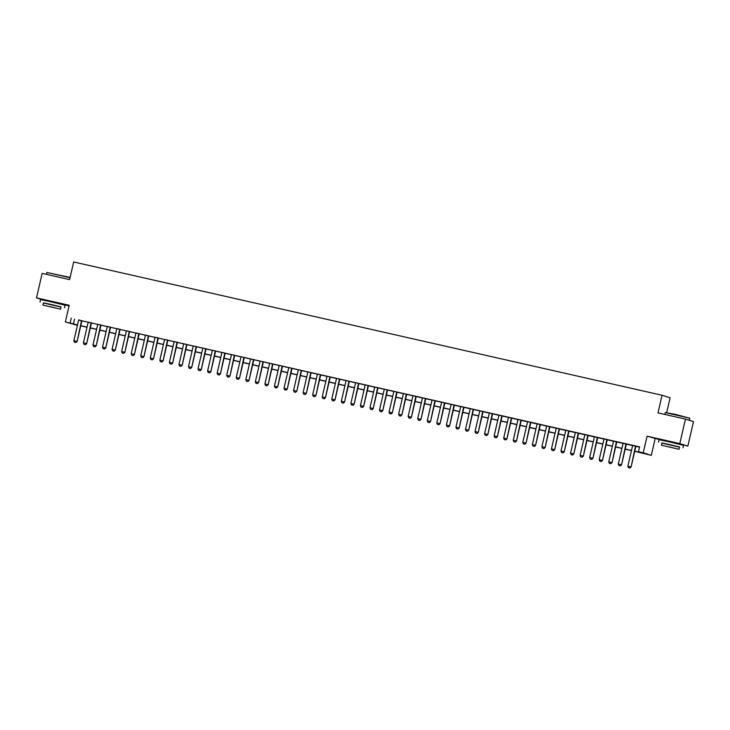 <?xml version="1.0" encoding="UTF-8"?>
<svg xmlns="http://www.w3.org/2000/svg" width="730" height="730" viewBox="0 0 730 730"><rect width="100%" height="100%" fill="white"/><g stroke="black" fill="none" stroke-linecap="round" stroke-linejoin="round"><path stroke-width="1.09" d="M59.586 303.552L46.264 300.477M678.051 443.648L664.729 440.573M77.407 325.352L65.371 321.93L77.499 324.959M59.614 303.415L69.058 305.943M666.709 412.496L670.113 397.777L662.064 395.259L73.684 261.979L69.615 279.608L42.157 273.385L36.5 297.867L44.174 300.276M662.064 395.259L657.995 412.888L685.452 419.111L693.5 421.63L687.842 446.112L679.803 443.594L647.09 436.184L643.239 452.837L651.288 455.356L634.726 451.322M647.09 436.184L660.96 440.026M678.088 443.512L687.842 446.112M655.129 438.703L651.288 455.356M685.452 419.111L679.803 443.594M81.915 320.707L78.648 319.968M91.469 322.879L88.202 322.14M101.023 325.042L97.756 324.302M110.568 327.204L107.31 326.465M120.121 329.367L116.855 328.628M129.675 331.529L126.409 330.79M139.229 333.692L135.963 332.953M148.774 335.855L145.516 335.116M158.328 338.017L155.061 337.278M167.882 340.18L164.615 339.441M177.436 342.352L174.169 341.613M186.98 344.514L183.723 343.775M196.534 346.677L193.268 345.938M206.088 348.84L202.821 348.101M215.642 351.002L212.375 350.263M225.187 353.165L221.929 352.426M234.741 355.327L231.474 354.588M244.295 357.49L241.028 356.751M253.848 359.662L250.582 358.923M263.393 361.825L260.135 361.085M272.947 363.987L269.68 363.248M282.501 366.15L279.234 365.411M292.055 368.312L288.788 367.573M301.599 370.475L298.342 369.736M311.153 372.638L307.887 371.899M320.707 374.8L317.44 374.061M330.261 376.963L326.994 376.224M339.806 379.135L336.548 378.395M349.36 381.297L346.093 380.558M358.914 383.46L355.647 382.721M368.468 385.623L365.201 384.883M378.012 387.785L374.755 387.046M387.566 389.948L384.299 389.209M397.12 392.11L393.853 391.371M406.674 394.273L403.407 393.534M416.219 396.445L412.961 395.706M425.773 398.607L422.506 397.868M435.326 400.77L432.06 400.031M444.88 402.933L441.613 402.193M454.425 405.095L451.167 404.356M463.979 407.258L460.712 406.519M473.533 409.421L470.266 408.681M483.087 411.583L479.82 410.844M492.631 413.746L489.374 413.007M502.185 415.918L498.918 415.178M511.739 418.08L508.472 417.341M521.293 420.243L518.026 419.504M530.838 422.405L527.58 421.666M540.392 424.568L537.125 423.829M549.945 426.731L546.679 425.991M559.499 428.893L556.233 428.154M569.044 431.056L565.786 430.317M578.598 433.228L575.331 432.488M588.152 435.39L584.885 434.651M597.706 437.553L594.439 436.814M607.25 439.715L603.993 438.976M616.804 441.878L613.538 441.139M626.358 444.041L623.091 443.302M634.753 451.195L641.725 452.773L638.467 451.751L639.599 446.86L78.63 320.068M81.897 320.808L88.184 322.231M91.442 322.97L97.729 324.394M100.996 325.133L107.283 326.556M110.549 327.296L116.836 328.719M120.103 329.458L126.39 330.882M129.648 331.621L135.935 333.044M139.202 333.783L145.489 335.216M148.756 335.955L155.043 337.379M158.31 338.118L164.597 339.541M167.854 340.28L174.142 341.704M177.408 342.443L183.695 343.866M186.962 344.606L193.249 346.029M196.516 346.768L202.803 348.192M206.061 348.931L212.348 350.354M215.615 351.094L221.902 352.517M225.168 353.256L231.456 354.689M234.722 355.428L241.01 356.851M244.267 357.59L250.554 359.014M253.821 359.753L260.108 361.177M263.375 361.916L269.662 363.339M272.929 364.078L279.216 365.502M282.474 366.241L288.761 367.665M292.027 368.404L298.315 369.827M301.581 370.566L307.868 371.999M311.135 372.738L317.422 374.161M320.68 374.901L326.976 376.324M330.234 377.063L336.521 378.487M339.788 379.226L346.075 380.649M349.341 381.388L355.629 382.812M358.886 383.551L365.183 384.975M368.44 385.714L374.727 387.137M377.994 387.876L384.281 389.3M387.548 390.039L393.835 391.472M397.102 392.211L403.389 393.634M406.647 394.373L412.934 395.797M416.2 396.536L422.488 397.959M425.754 398.699L432.041 400.122M435.308 400.861L441.595 402.285M444.853 403.024L451.14 404.447M454.407 405.187L460.694 406.61M463.961 407.349L470.248 408.773M473.514 409.521L479.802 410.944M483.059 411.684L489.346 413.107M492.613 413.846L498.9 415.27M502.167 416.009L508.454 417.432M511.721 418.171L518.008 419.595M521.266 420.334L527.553 421.757M530.82 422.497L537.107 423.92M540.373 424.659L546.661 426.083M549.927 426.822L556.214 428.255M559.472 428.994L565.759 430.417M569.026 431.156L575.313 432.58M578.58 433.319L584.867 434.742M588.134 435.481L594.421 436.905M597.678 437.644L603.966 439.068M607.232 439.807L613.519 441.23M616.786 441.969L623.073 443.393M626.34 444.132L632.627 445.555M635.885 446.304L639.535 447.125M635.912 446.203L632.645 445.464M65.371 321.93L69.213 305.286L36.5 297.867M71.275 318.116L70.144 323.016M638.467 451.751L643.239 452.837M77.471 325.087L74.934 324.512L77.426 325.297M631.459 450.583L625.172 449.16M621.914 448.421L615.627 446.997M612.361 446.258L606.073 444.835M602.807 444.096L596.519 442.663M593.253 441.924L586.966 440.5M583.708 439.761L577.421 438.338M574.154 437.599L567.867 436.175M564.6 435.436L558.313 434.012M555.046 433.273L548.759 431.85M545.502 431.111L539.214 429.687M535.948 428.948L529.661 427.524M526.394 426.785L520.107 425.362M516.84 424.614L510.553 423.19M507.295 422.451L501.008 421.027M497.741 420.288L491.454 418.865M488.188 418.126L481.9 416.702M478.634 415.963L472.346 414.54M469.089 413.8L462.802 412.377M459.535 411.638L453.248 410.214M449.981 409.475L443.694 408.052M440.427 407.313L434.14 405.88M430.882 405.141L424.595 403.717M421.329 402.978L415.041 401.555M411.775 400.816L405.488 399.392M402.221 398.653L395.934 397.229M392.676 396.49L386.389 395.067M383.122 394.328L376.835 392.904M373.568 392.165L367.281 390.742M364.014 390.002L357.727 388.579M354.47 387.831L348.183 386.407M344.916 385.668L338.629 384.245M335.362 383.505L329.075 382.082M325.808 381.343L319.521 379.919M316.263 379.18L309.976 377.757M306.709 377.018L300.422 375.594M297.156 374.855L290.868 373.431M287.602 372.692L281.315 371.269M278.057 370.53L271.77 369.097M268.503 368.358L262.216 366.935M258.949 366.195L252.662 364.772M249.395 364.033L243.108 362.609M239.851 361.87L233.564 360.447M230.297 359.707L224.01 358.284M220.743 357.545L214.456 356.121M211.189 355.382L204.902 353.959M201.644 353.22L195.357 351.796M192.09 351.048L185.803 349.624M182.536 348.885L176.249 347.462M172.983 346.723L166.696 345.299M163.438 344.56L157.151 343.137M153.884 342.397L147.597 340.974M144.33 340.235L138.043 338.811M134.776 338.072L128.489 336.649M125.232 335.909L118.944 334.486M115.678 333.747L109.39 332.314M106.124 331.575L99.837 330.152M96.57 329.412L90.283 327.989M87.025 327.25L80.738 325.826M80.765 325.699L87.053 327.122M90.319 327.87L96.606 329.294M99.864 330.033L106.151 331.457M109.418 332.196L115.705 333.619M118.972 334.358L125.259 335.782M128.526 336.521L134.813 337.944M138.07 338.684L144.357 340.107M147.624 340.846L153.911 342.27M157.178 343.009L163.465 344.432M166.732 345.171L173.019 346.604M176.277 347.343L182.564 348.767M185.831 349.506L192.118 350.929M195.385 351.668L201.672 353.092M204.938 353.831L211.225 355.255M214.483 355.994L220.77 357.417M224.037 358.156L230.324 359.58M233.591 360.319L239.878 361.742M243.145 362.481L249.432 363.905M252.69 364.653L258.977 366.077M262.243 366.816L268.53 368.239M271.797 368.978L278.084 370.402M281.351 371.141L287.638 372.565M290.896 373.304L297.183 374.727M300.45 375.466L306.737 376.89M310.004 377.629L316.291 379.052M319.558 379.792L325.845 381.215M329.102 381.954L335.389 383.387M338.656 384.126L344.943 385.549M348.21 386.289L354.497 387.712M357.764 388.451L364.051 389.875M367.309 390.614L373.596 392.037M376.863 392.776L383.15 394.2M386.416 394.939L392.704 396.363M395.97 397.102L402.257 398.525M405.515 399.264L411.802 400.688M415.069 401.436L421.356 402.86M424.623 403.599L430.91 405.022M434.177 405.761L440.464 407.185M443.721 407.924L450.009 409.348M453.275 410.087L459.562 411.51M462.829 412.249L469.116 413.673M472.383 414.412L478.67 415.835M481.928 416.575L488.215 417.998M491.482 418.737L497.769 420.17M501.036 420.909L507.323 422.332M510.589 423.071L516.877 424.495M520.134 425.234L526.421 426.658M529.688 427.397L535.975 428.82M539.242 429.559L545.529 430.983M548.796 431.722L555.083 433.145M558.341 433.885L564.628 435.308M567.894 436.047L574.182 437.471M577.448 438.219L583.735 439.642M587.002 440.382L593.289 441.805M596.547 442.544L602.834 443.968M606.101 444.707L612.388 446.13M615.655 446.87L621.942 448.293M625.208 449.032L631.496 450.456M74.542 319.138L73.411 324.038M628.448 467.674L629.944 468.021L628.448 467.674L627.864 466.196L632.654 445.419M635.52 446.066L631.112 466.963L629.944 468.021M635.921 446.158L631.112 466.963M627.864 466.196L630.729 466.844L629.88 468.003M665.313 412.569L674.976 414.275L689.804 418.226L665.313 412.569L664.884 414.448M679.511 447.171L661.873 443.101M682.97 447.809L683.536 445.364L668.58 441.687L659.053 439.706L658.487 442.152M661.389 445.2L661.909 442.946L668.771 444.369L679.548 447.015L679.028 449.269L661.389 445.2L679.028 449.269M668.945 446.842L675.889 448.548L668.945 446.842M70.044 277.728L46.848 272.473L70.117 277.446M61.046 307.065L43.408 302.996M64.505 307.713L65.07 305.259L50.105 301.581L40.579 299.61L40.013 302.056M42.924 305.103L43.444 302.85L50.306 304.273L61.074 306.919L60.553 309.173L42.924 305.103L60.553 309.173M50.48 306.737L57.424 308.443L50.48 306.737M46.848 272.473L46.41 274.352M618.894 465.512L620.39 465.859L618.894 465.512L618.31 464.024L623.101 443.256M625.966 443.904L621.568 464.8L620.39 465.859M626.367 443.995L621.568 464.8M618.31 464.024L621.175 464.681L620.327 465.84M609.34 463.349L610.837 463.696L609.34 463.349L608.756 461.862L613.556 441.093M616.421 441.741L612.014 462.637L610.837 463.696M616.813 441.832L612.014 462.637M608.756 461.862L611.621 462.51L610.773 463.678M599.786 461.187L601.292 461.533L599.786 461.187L599.202 459.699L604.002 438.931M606.867 439.579L602.46 460.475L601.292 461.533M607.269 439.67L602.46 460.475M599.202 459.699L602.067 460.347L601.219 461.515M590.241 459.024L591.738 459.371L590.241 459.024L589.658 457.537L594.448 436.768M597.313 437.416L592.906 458.312L591.738 459.371M597.715 437.507L592.906 458.312M589.658 457.537L592.523 458.185L591.674 459.352M580.688 456.861L582.184 457.208L580.688 456.861L580.104 455.374L584.894 434.605M587.76 435.253L583.361 456.14L582.184 457.208M588.161 435.345L583.361 456.14M580.104 455.374L582.969 456.022L582.12 457.181M571.134 454.699L572.63 455.046L571.134 454.699L570.55 453.211L575.349 432.443M578.215 433.091L573.807 453.978L572.63 455.046M578.607 433.182L573.807 453.978M570.55 453.211L573.415 453.859L572.566 455.018M561.58 452.536L563.086 452.874L561.58 452.536L560.996 451.049L565.796 430.271M568.661 430.928L564.254 451.815L563.086 452.874M569.062 431.019L564.254 451.815M560.996 451.049L563.861 451.697L563.012 452.855M552.035 450.364L553.532 450.711L552.035 450.364L551.451 448.886L556.242 428.108M559.107 428.765L554.7 449.653L553.532 450.711M559.508 428.848L554.7 449.653M551.451 448.886L554.316 449.534L553.468 450.693M542.481 448.202L543.978 448.548L542.481 448.202L541.897 446.714L546.688 425.946M549.553 426.594L545.155 447.49L543.978 448.548M549.955 426.685L545.155 447.49M541.897 446.714L544.762 447.371L543.914 448.53M532.927 446.039L534.424 446.386L532.927 446.039L532.343 444.552L537.143 423.783M540.008 424.431L535.601 445.327L534.424 446.386M540.401 424.522L535.601 445.327M532.343 444.552L535.209 445.2L534.36 446.368M523.373 443.876L524.879 444.223L523.373 443.876L522.789 442.389L527.589 421.621M530.455 422.268L526.047 443.165L524.879 444.223M530.856 422.36L526.047 443.165M522.789 442.389L525.655 443.037L524.806 444.205M513.829 441.714L515.325 442.061L513.829 441.714L513.245 440.226L518.035 419.458M520.901 420.106L516.493 441.002L515.325 442.061M521.302 420.197L516.493 441.002M513.245 440.226L516.11 440.874L515.261 442.042M504.275 439.551L505.771 439.898L504.275 439.551L503.691 438.064L508.481 417.295M511.347 417.943L506.948 438.839L505.771 439.898M511.748 418.034L506.948 438.839M503.691 438.064L506.556 438.712L505.708 439.871M494.721 437.389L496.217 437.735L494.721 437.389L494.137 435.901L498.937 415.133M501.802 415.781L497.395 436.668L496.217 437.735M502.194 415.872L497.395 436.668M494.137 435.901L497.002 436.549L496.154 437.708M485.167 435.226L486.673 435.564L485.167 435.226L484.583 433.739L489.383 412.97M492.248 413.618L487.841 434.505L486.673 435.564M492.65 413.709L487.841 434.505M484.583 433.739L487.448 434.387L486.6 435.545M475.622 433.063L477.119 433.401L475.622 433.063L475.038 431.576L479.829 410.798M482.694 411.455L478.287 432.342L477.119 433.401M483.096 411.537L478.287 432.342M475.038 431.576L477.904 432.224L477.055 433.383M466.068 430.892L467.565 431.238L466.068 430.892L465.484 429.413L470.275 408.636M473.14 409.284L468.742 430.18L467.565 431.238M473.542 409.375L468.742 430.18M465.484 429.413L468.35 430.061L467.501 431.22M456.515 428.729L458.011 429.076L456.515 428.729L455.931 427.242L460.73 406.473M463.596 407.121L459.188 428.017L458.011 429.076M463.988 407.212L459.188 428.017M455.931 427.242L458.796 427.899L457.947 429.058M446.961 426.566L448.466 426.913L446.961 426.566L446.377 425.079L451.176 404.31M454.042 404.958L449.634 425.855L448.466 426.913M454.443 405.05L449.634 425.855M446.377 425.079L449.242 425.727L448.393 426.895M437.416 424.404L438.912 424.75L437.416 424.404L436.832 422.916L441.623 402.148M444.488 402.796L440.08 423.692L438.912 424.75M444.889 402.887L440.08 423.692M436.832 422.916L439.697 423.564L438.849 424.732M427.862 422.241L429.359 422.588L427.862 422.241L427.278 420.754L432.069 399.985M434.934 400.633L430.536 421.529L429.359 422.588M435.335 400.724L430.536 421.529M427.278 420.754L430.143 421.402L429.295 422.57M418.308 420.079L419.805 420.425L418.308 420.079L417.724 418.591L422.524 397.823M425.389 398.471L420.982 419.358L419.805 420.425M425.782 398.562L420.982 419.358M417.724 418.591L420.589 419.239L419.741 420.398M408.754 417.916L410.26 418.263L408.754 417.916L408.17 416.428L412.97 395.66M415.835 396.308L411.428 417.195L410.26 418.263M416.237 396.399L411.428 417.195M408.17 416.428L411.036 417.076L410.187 418.235M399.21 415.753L400.706 416.091L399.21 415.753L398.626 414.266L403.416 393.488M406.281 394.145L401.874 415.032L400.706 416.091M406.683 394.237L401.874 415.032M398.626 414.266L401.491 414.914L400.642 416.073M389.656 413.582L391.152 413.928L389.656 413.582L389.072 412.103L393.862 391.326M396.728 391.983L392.329 412.87L391.152 413.928M397.129 392.065L392.329 412.87M389.072 412.103L391.937 412.751L391.088 413.91M380.102 411.419L381.598 411.766L380.102 411.419L379.518 409.931L384.318 389.163M387.183 389.811L382.776 410.707L381.598 411.766M387.575 389.902L382.776 410.707M379.518 409.931L382.383 410.588L381.534 411.747M370.548 409.256L372.054 409.603L370.548 409.256L369.964 407.769L374.764 387M377.629 387.648L373.222 408.545L372.054 409.603M378.03 387.74L373.222 408.545M369.964 407.769L372.829 408.417L371.981 409.585M361.003 407.094L362.5 407.44L361.003 407.094L360.419 405.606L365.21 384.838M368.075 385.486L363.668 406.382L362.5 407.44M368.477 385.577L363.668 406.382M360.419 405.606L363.284 406.254L362.436 407.422M351.449 404.931L352.946 405.278L351.449 404.931L350.865 403.444L355.656 382.675M358.521 383.323L354.123 404.219L352.946 405.278M358.923 383.414L354.123 404.219M350.865 403.444L353.731 404.091L352.882 405.26M341.895 402.768L343.392 403.115L341.895 402.768L341.312 401.281L346.111 380.512M348.976 381.16L344.569 402.057L343.392 403.115M349.369 381.252L344.569 402.057M341.312 401.281L344.177 401.929L343.328 403.088M332.342 400.606L333.847 400.952L332.342 400.606L331.758 399.118L336.557 378.35M339.423 378.998L335.015 399.885L333.847 400.952M339.815 379.089L335.015 399.885M331.758 399.118L334.623 399.766L333.774 400.925M322.797 398.443L324.293 398.781L322.797 398.443L322.213 396.956L327.004 376.187M329.869 376.835L325.461 397.722L324.293 398.781M330.27 376.926L325.461 397.722M322.213 396.956L325.078 397.604L324.229 398.762M313.243 396.28L314.74 396.618L313.243 396.28L312.659 394.793L317.45 374.015M320.315 374.673L315.917 395.56L314.74 396.618M320.716 374.755L315.917 395.56M312.659 394.793L315.524 395.441L314.676 396.6M303.689 394.109L305.186 394.455L303.689 394.109L303.105 392.63L307.905 371.853M310.77 372.501L306.363 393.397L305.186 394.455M311.162 372.592L306.363 393.397M303.105 392.63L305.97 393.278L305.122 394.437M294.135 391.946L295.641 392.293L294.135 391.946L293.551 390.459L298.351 369.69M301.216 370.338L296.809 391.234L295.641 392.293M301.609 370.429L296.809 391.234M293.551 390.459L296.416 391.116L295.568 392.275M284.59 389.784L286.087 390.13L284.59 389.784L283.997 388.296L288.797 367.528M291.662 368.175L287.255 389.072L286.087 390.13M292.064 368.267L287.255 389.072M283.997 388.296L286.872 388.944L286.023 390.112M275.037 387.621L276.533 387.968L275.037 387.621L274.453 386.134L279.243 365.365M282.108 366.013L277.71 386.909L276.533 387.968M282.51 366.104L277.71 386.909M274.453 386.134L277.318 386.781L276.469 387.949M265.483 385.458L266.979 385.805L265.483 385.458L264.899 383.971L269.689 363.202M272.564 363.85L268.156 384.746L266.979 385.805M272.956 363.941L268.156 384.746M264.899 383.971L267.764 384.619L266.915 385.787M255.929 383.296L257.435 383.642L255.929 383.296L255.345 381.808L260.145 361.04M263.01 361.688L258.602 382.575L257.435 383.642M263.402 361.779L258.602 382.575M255.345 381.808L258.21 382.456L257.362 383.615M246.384 381.133L247.881 381.48L246.384 381.133L245.791 379.646L250.591 358.877M253.456 359.525L249.049 380.412L247.881 381.48M253.857 359.616L249.049 380.412M245.791 379.646L248.665 380.293L247.817 381.452M236.83 378.97L238.327 379.308L236.83 378.97L236.246 377.483L241.037 356.705M243.902 357.362L239.504 378.249L238.327 379.308M244.304 357.454L239.504 378.249M236.246 377.483L239.112 378.131L238.263 379.29M227.276 376.799L228.773 377.145L227.276 376.799L226.692 375.32L231.483 354.543M234.357 355.2L229.95 376.087L228.773 377.145M234.75 355.282L229.95 376.087M226.692 375.32L229.558 375.968L228.709 377.127M217.722 374.636L219.228 374.983L217.722 374.636L217.138 373.149L221.938 352.38M224.804 353.028L220.396 373.924L219.228 374.983M225.196 353.119L220.396 373.924M217.138 373.149L220.004 373.806L219.155 374.964M208.178 372.473L209.674 372.82L208.178 372.473L207.585 370.986L212.384 350.218M215.25 350.865L210.842 371.762L209.674 372.82M215.651 350.957L210.842 371.762M207.585 370.986L210.459 371.634L209.61 372.802M198.624 370.311L200.12 370.657L198.624 370.311L198.04 368.823L202.831 348.055M205.696 348.703L201.297 369.599L200.12 370.657M206.097 348.794L201.297 369.599M198.04 368.823L200.905 369.471L200.056 370.639M189.07 368.148L190.566 368.495L189.07 368.148L188.486 366.661L193.277 345.892M196.151 346.54L191.744 367.436L190.566 368.495M196.543 346.631L191.744 367.436M188.486 366.661L191.351 367.309L190.503 368.477M179.516 365.986L181.022 366.332L179.516 365.986L178.932 364.498L183.732 343.73M186.597 344.377L182.19 365.274L181.022 366.332M186.989 344.469L182.19 365.274M178.932 364.498L181.797 365.146L180.949 366.305M169.971 363.823L171.468 364.17L169.971 363.823L169.378 362.335L174.178 341.567M177.043 342.215L172.636 363.102L171.468 364.17M177.445 342.306L172.636 363.102M169.378 362.335L172.253 362.983L171.404 364.142M160.418 361.66L161.914 361.998L160.418 361.66L159.833 360.173L164.624 339.404M167.489 340.052L163.091 360.939L161.914 361.998M167.891 340.143L163.091 360.939M159.833 360.173L162.699 360.821L161.85 361.98M150.864 359.498L152.36 359.835L150.864 359.498L150.28 358.01L155.07 337.233M157.945 337.89L153.537 358.777L152.36 359.835M158.337 337.972L153.537 358.777M150.28 358.01L153.145 358.658L152.296 359.817M141.31 357.326L142.815 357.673L141.31 357.326L140.726 355.848L145.525 335.07M148.391 335.718L143.983 356.614L142.815 357.673M148.783 335.809L143.983 356.614M140.726 355.848L143.591 356.495L142.742 357.654M131.765 355.163L133.261 355.51L131.765 355.163L131.172 353.676L135.972 332.907M138.837 333.555L134.429 354.452L133.261 355.51M139.238 333.647L134.429 354.452M131.172 353.676L134.037 354.333L133.198 355.492M122.211 353.001L123.708 353.347L122.211 353.001L121.627 351.513L126.418 330.745M129.283 331.393L124.885 352.289L123.708 353.347M129.685 331.484L124.885 352.289M121.627 351.513L124.492 352.161L123.644 353.329M112.657 350.838L114.154 351.185L112.657 350.838L112.073 349.351L116.864 328.582M119.729 329.23L115.331 350.126L114.154 351.185M120.131 329.321L115.331 350.126M112.073 349.351L114.938 349.998L114.09 351.166M103.103 348.675L104.609 349.022L103.103 348.675L102.519 347.188L107.319 326.42M110.184 327.067L105.777 347.964L104.609 349.022M110.577 327.159L105.777 347.964M102.519 347.188L105.385 347.836L104.536 349.004M93.559 346.513L95.055 346.859L93.559 346.513L92.965 345.025L97.765 324.257M100.63 324.905L96.223 345.792L95.055 346.859M101.032 324.996L96.223 345.792M92.965 345.025L95.831 345.673L94.991 346.832M84.005 344.35L85.501 344.697L84.005 344.35L83.421 342.863L88.211 322.094M91.077 322.742L86.678 343.629L85.501 344.697M91.478 322.833L86.678 343.629M83.421 342.863L86.286 343.511L85.437 344.67M74.451 342.188L75.947 342.525L74.451 342.188L73.867 340.7L78.657 319.923M81.523 320.579L77.124 341.467L75.947 342.525M81.924 320.671L77.124 341.467M73.867 340.7L76.732 341.348L75.883 342.507M689.321 420.325L689.804 418.226"/></g></svg>
